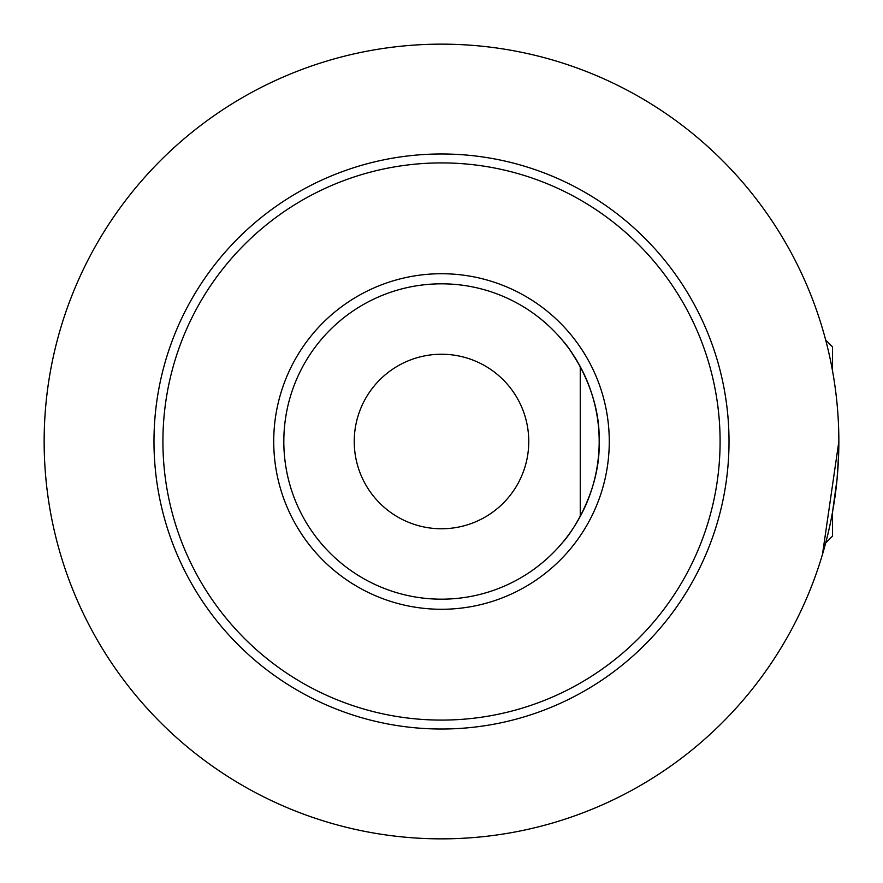 <?xml version="1.0" encoding="UTF-8"?>
<svg xmlns="http://www.w3.org/2000/svg" width="883" height="883" viewBox="0 0 883 883"><rect width="100%" height="100%" fill="white"/><g stroke="black" fill="none" stroke-linecap="round" stroke-linejoin="round"><path stroke-width="1.32" d="M563.95 342.163C566.698 344.789 572.129 352.935 580.252 366.611L580.252 516.389L575.65 524.359M838.85 441.5L838.817 446.732L838.85 441.5A397.35 397.35 0 0 1 242.825 785.616A397.35 397.35 0 0 1 242.825 97.384A397.35 397.35 0 0 1 838.85 441.5L822.47 554.414L825.671 542.979L832.548 536.102L832.548 512.019M832.548 370.981L832.548 346.898L825.671 340.021M838.673 453.454L837.062 479.127L832.559 511.919L834.921 497.217M823.044 552.438L823.353 551.378M838.618 455.12L838.409 460.264M837.757 470.882L837.062 479.127M824.104 334.249L822.47 328.586M599.182 441.5A157.682 157.682 0 0 1 362.659 578.056A157.682 157.682 0 0 1 362.659 304.944A157.682 157.682 0 0 1 599.182 441.5A157.682 157.682 0 0 1 362.659 578.056A157.682 157.682 0 0 1 362.659 304.944A157.682 157.682 0 0 1 599.182 441.5C600.716 496.853 564.325 541.456 563.52 541.378M563.52 341.622C564.303 341.644 600.109 385.253 599.171 439.9M354.238 441.5A87.262 87.262 0 0 0 441.5 528.762A87.262 87.262 0 0 0 528.762 441.5A87.262 87.262 0 0 0 441.5 354.238A87.262 87.262 0 0 0 354.238 441.5M609.27 441.5A167.77 167.77 0 0 1 357.615 586.798A167.77 167.77 0 0 1 357.615 296.202A167.77 167.77 0 0 1 609.27 441.5M720.098 441.5A278.598 278.598 0 0 1 302.207 682.769A278.598 278.598 0 0 1 302.207 200.231A278.598 278.598 0 0 1 720.098 441.5M729.016 441.5A287.516 287.516 0 0 1 297.737 690.495A287.516 287.516 0 0 1 297.737 192.505A287.516 287.516 0 0 1 729.016 441.5"/></g></svg>
